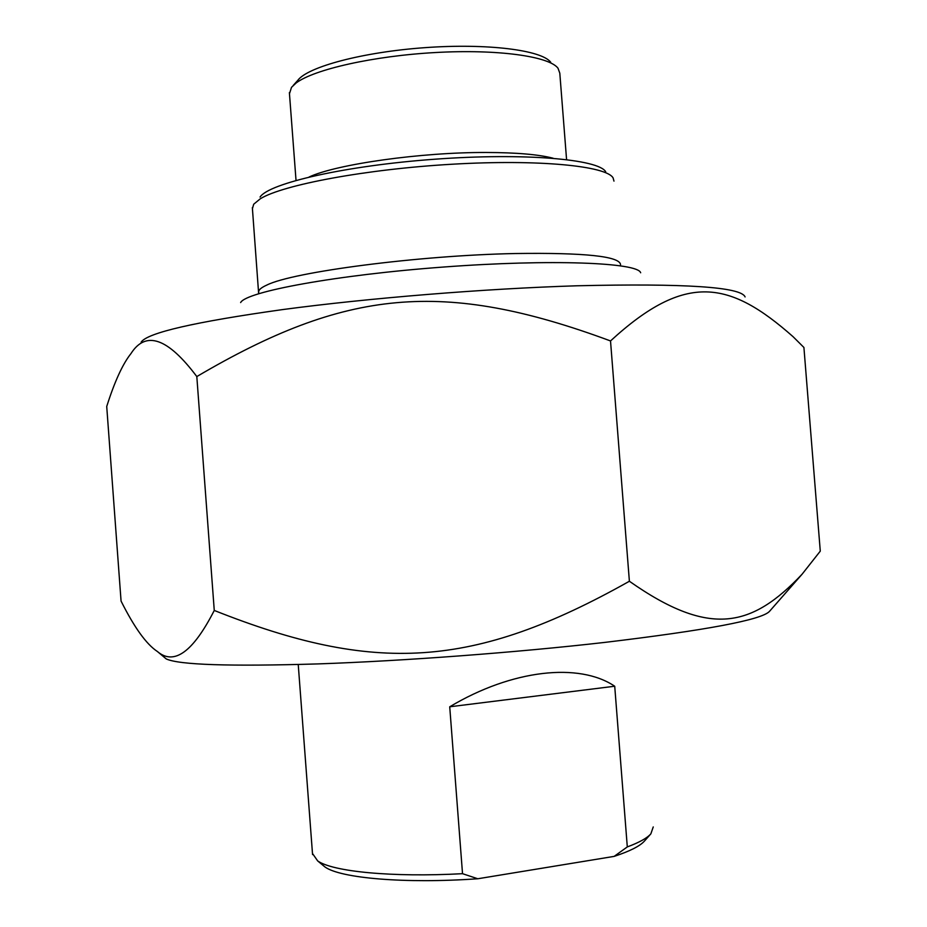 <?xml version="1.0" encoding="UTF-8"?>
<svg xmlns="http://www.w3.org/2000/svg" width="927" height="927" viewBox="0 0 927 927"><rect width="100%" height="100%" fill="white"/><g stroke="black" fill="none" stroke-linecap="round" stroke-linejoin="round"><path stroke-width="1.39" d="M141.136 342.121C147.613 332.77 194.74 321.924 282.526 309.595C368.761 298.065 485.227 288.621 577.034 285.783C685.157 283.256 741.171 286.964 745.088 296.93M803.918 347.474L793.095 336.71C729.862 280.846 685.887 271.669 610.522 340.939C442.863 278.83 345.296 289.201 196.814 376.571C167.799 337.938 145.852 330.279 130.974 353.569C122.712 363.929 114.624 381.565 106.721 406.49L121.066 601.078C134.264 627.452 146.373 644.265 157.405 651.519C174.044 665.713 193.001 652.017 214.264 610.453C374.357 674.068 473.118 669.109 629.387 581.252C710.279 638.089 752.04 627.034 802.052 574.253L820.279 551.136L803.918 347.474M802.052 574.253L769.364 611.507C761.137 619.954 706.316 630.244 604.925 642.388C516.42 652.504 403.987 660.928 317.799 663.917C229.734 666.548 179.224 664.891 166.269 658.946L163.928 656.988M610.522 340.939L629.387 581.252M196.814 376.571L214.264 610.453M289.479 93.743L291.495 87.358L296.084 83.024C313.905 69.409 373.569 55.921 435.539 52.526C497.556 49.05 549.027 56.28 557.996 68.192L559.804 73.175L566.571 159.571M605.702 171.762C598.587 159.143 523.964 152.665 434.833 159.212C345.713 165.655 268.923 183.21 260.058 197.057M252.434 208.656L253.697 204.218L260.313 198.772C282.967 184.763 366.35 169.131 452.515 164.206C538.738 159.189 606.223 165.898 613.095 177.88L613.975 181.124M640.661 272.77C638.135 262.55 551.414 258.981 443.859 267.011C336.304 274.937 245.991 291.692 240.638 302.561M550.708 62.225C541.611 50.081 487.278 43.152 425.029 47.648C362.793 52.051 307.579 66.848 297.752 80.394L293.222 85.435M449.722 706.791C512.028 669.526 579.213 662.26 614.717 686.235L449.722 706.791L462.527 873.686C391.878 877.498 332.805 871.647 317.671 860.916L312.469 853.454M614.717 686.235L627.301 846.919L614.149 856.386L477.799 878.761L462.527 873.686M653.245 826.93L650.858 833.848C647.081 838.124 639.236 842.481 627.301 846.919M614.149 856.386C629.896 851.206 640.024 846.073 644.52 840.998L650.858 833.848M321.924 864.439L324.983 866.977C340.557 878.24 404.902 883.871 477.799 878.761M553.141 158.227C538.714 154.485 516.513 152.573 486.536 152.48C421.148 152.19 336.42 164.218 309.12 176.999M620.557 264.751C620.07 256.292 584.902 252.55 515.064 253.535C418.506 255.4 292.526 271.982 266.814 285.076C261.53 287.451 258.83 289.641 258.679 291.657L258.714 292.318M166.269 658.946L157.405 651.519M289.386 92.63L296.026 180.394M258.656 293.685L252.353 207.648M312.561 854.578L298.239 664.532M324.983 866.977L317.671 860.916"/></g></svg>
